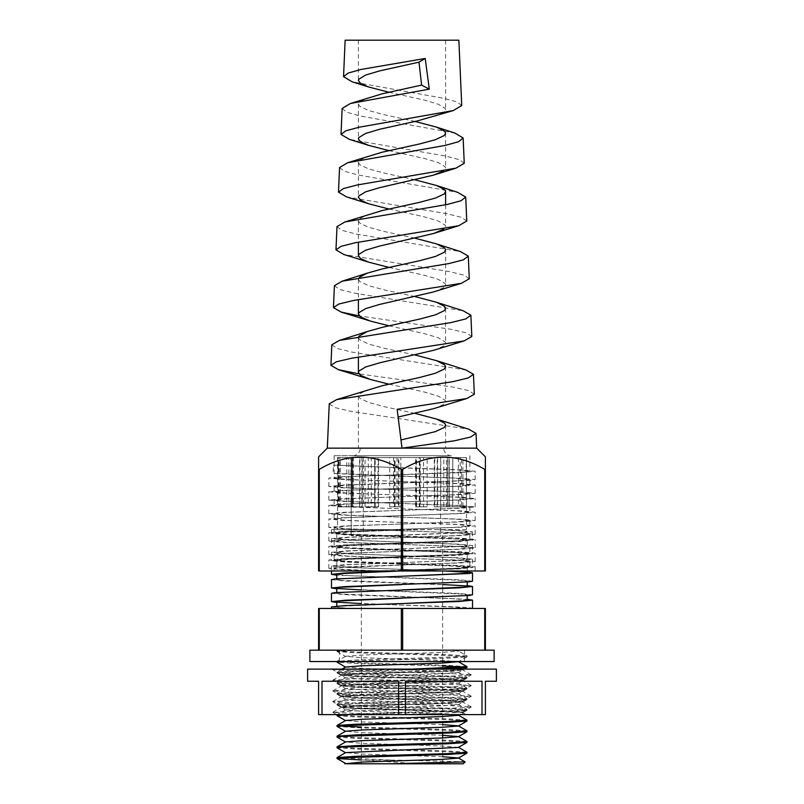 <?xml version="1.0" encoding="UTF-8"?>
<svg xmlns="http://www.w3.org/2000/svg" width="804" height="804" viewBox="0 0 804 804"><rect width="100%" height="100%" fill="white"/><g stroke="black" fill="none" stroke-linecap="round" stroke-linejoin="round"><path stroke-width="0.6" stroke-dasharray="4.02 3.01" d="M309.872 650.165L494.128 650.165M309.872 661.541L494.128 661.541M485.395 650.165L402.663 650.165L485.395 650.165L485.395 608.457L318.605 608.457L318.605 650.165L319.268 650.165L318.605 650.165M402 661.541L464.561 661.541L402 661.541M402 650.165L464.561 650.165L402 650.165M462.722 669.933L462.792 669.119L332.776 669.461L456.039 669.119L462.652 669.853L444.743 671.28L358.865 673.953L341.278 675.29L359.257 676.626L445.135 679.3L462.652 680.556L457.999 681.31L358.865 684.646L341.278 685.993L359.257 687.33L445.135 690.003L462.722 691.339L444.743 692.676L358.865 695.349L341.278 696.686L359.257 698.023L445.135 700.696L462.722 702.033L444.743 703.369L358.865 706.053L341.278 707.389L359.257 708.726L445.135 711.399L462.652 712.656L462.722 714.615L465.978 714.615L462.722 712.726C463.737 711.852 434.512 710.947 402 710.053L346.011 708.053L341.278 707.389L345.851 706.716L444.743 703.369L462.722 702.033L445.135 700.696L359.257 698.023L341.278 696.676L358.865 695.349L444.743 692.676L462.722 691.329L445.135 690.003L359.257 687.33L341.278 685.983L358.865 684.646L444.743 681.973L462.722 680.636L445.135 679.3L359.257 676.626L341.278 675.28L358.865 673.953L444.743 671.28L457.989 670.606L462.722 669.933L456.039 669.119L462.722 669.119C463.576 670.013 434.431 670.908 402 671.792L359.066 673.129L341.278 674.476L359.066 675.812L444.934 678.486L462.722 679.822L444.934 681.159L359.066 683.832L341.278 685.169L359.066 686.505L444.934 689.179L462.722 690.515L444.934 691.862L359.066 694.535L341.278 695.872L359.066 697.209L444.934 699.882L462.722 701.219L444.934 702.555L359.066 705.229L341.278 706.565L359.066 707.902L458.099 711.249L462.652 711.992L444.934 713.259L402 714.595L485.405 714.615L485.405 681.249L496.4 681.249M462.722 714.615L337.328 714.615M307.6 669.119L496.4 669.119M405.417 714.615L405.417 681.249L481.998 681.249L405.417 681.249L481.998 681.249L481.998 714.615M332.776 669.461L353.107 670.868L451.084 673.541L471.285 674.878L450.893 676.214L352.916 678.888L332.776 680.164L353.107 681.571L451.084 684.244L471.285 685.581L450.893 686.917L352.916 689.591L332.776 690.857L353.107 692.264L451.084 694.937L471.285 696.274L450.893 697.621L352.916 700.294L332.776 701.56L353.107 702.967L451.084 705.641L471.285 706.977L450.893 708.314L352.916 710.987L332.776 712.394L386.392 714.615L466.059 714.615L462.652 712.656M307.6 681.249L318.595 681.249L318.595 714.615L401.075 714.615M322.002 714.615L322.002 681.249L398.583 681.249L322.002 681.249L398.583 681.249L398.583 714.615M398.352 457.566L402 457.566L398.915 457.566L400.844 457.566L400.844 506.852L395.035 506.852L395.035 457.566L374.734 457.566L374.734 506.852L378.563 506.852L375.166 506.852L375.166 457.566L353.338 457.566L353.338 506.852L362.252 506.852L359.941 506.852L359.941 457.566L340.353 457.566L340.353 506.852L352.815 506.852L351.991 506.852L351.991 457.566L338.032 457.566L338.032 506.852L352.675 506.852L352.675 457.566L359.629 457.566L346.765 457.566L346.765 506.852L361.9 506.852L361.9 457.566L374.684 457.566L365.056 457.566L365.056 506.852L378.051 506.852L378.051 457.566L394.473 457.566L389.729 457.566L389.729 506.852L398.352 506.852L398.352 457.566L393.538 457.566L416.522 457.566L416.522 506.852L415.557 506.852L415.557 457.566L416.522 457.566M394.473 506.852L394.473 457.566M374.684 506.852L374.684 457.566M359.629 506.852L359.629 457.566M351.891 506.852L351.891 457.566M352.815 506.852L352.815 457.566M362.252 506.852L362.252 457.566M378.563 506.852L378.563 457.566M398.915 506.852L398.915 457.566M402 535.665L351.197 535.665L402 535.665M331.479 593.302L344.856 594.659L467.214 599.271M472.521 608.457L331.479 608.457L472.521 608.457C473.476 607.321 439.698 606.186 402 605.05L336.786 602.487M437.286 529.605L463.968 531.193L467.214 531.876L464.049 532.56L345.047 537.333L331.479 538.7L344.856 540.057L401.839 542.107L349.147 540.057L336.786 538.7L349.338 537.333L469.094 532.56L472.521 531.876L458.953 530.509L437.286 529.605L402 529.977L414.11 529.605M402 543.625L459.054 541.584L472.521 540.218L469.064 539.534L344.946 534.76L331.479 533.394L344.946 532.027L402 529.977L349.248 532.027L336.786 533.394L339.981 534.077L454.752 538.851L467.214 540.218L454.752 541.584L344.946 545.675L331.479 547.042L334.936 547.725L402 550.449L349.248 548.408L336.786 547.042L349.248 545.675L402 543.625M445.195 570.991L349.147 567.363L336.786 565.996L349.338 564.629L454.853 560.539L467.214 559.172L454.662 557.805L349.147 553.715L336.786 552.348L349.338 550.981L464.049 546.207L467.214 545.524L454.662 544.157L401.839 542.107L458.953 544.157L472.521 545.524L469.094 546.207L345.047 550.981L331.479 552.348L344.856 553.715L458.953 557.805L472.521 559.172L459.144 560.539L345.047 564.629L331.479 565.996L344.856 567.363L448.712 570.991M402 557.272L459.054 555.232L472.521 553.866L459.054 552.499L402 550.449L454.752 552.499L467.214 553.866L464.019 554.549L344.946 559.323L331.479 560.689L344.946 562.056L402 564.096L349.248 562.056L336.786 560.689L349.248 559.323L402 557.272M400.161 570.991L459.054 568.88L472.521 567.513L459.054 566.147L402 564.096L454.752 566.147L467.214 567.513L454.752 568.88L400.01 570.991M472.521 581.161L459.054 579.795L336.786 575.192M331.479 579.644L344.856 581.011L467.214 585.624M472.521 594.809L459.054 593.442L336.786 588.84M402 529.605L331.479 529.605L402 529.605M465.094 761.85L402 760.202L362.564 760.011L419.346 763.8L463.215 763.8M341.248 661.541L447.969 658.144L466.943 656.878L447.969 655.471L356.031 652.798L337.057 651.531L354.795 650.165L451.024 650.165L354.795 650.165M466.943 666.627L447.778 665.35L355.85 662.677L336.997 661.35L356.222 660.004L462.099 656.667L466.943 655.923L447.778 654.657L402 653.32C367.207 652.436 335.931 651.531 336.997 650.637L337.821 650.165M467.003 753.097L447.969 751.76L356.031 749.087L337.057 747.82M466.943 752.222L447.778 750.946L355.85 748.273L336.997 746.936M467.003 742.404L447.969 741.067L356.031 738.384L337.057 737.127M466.943 741.519L447.778 740.243L355.85 737.569L336.997 736.243M467.003 731.7L447.969 730.364L356.031 727.69L337.057 726.424M466.943 730.816L447.778 729.55L361.358 727.057M467.003 721.007L447.969 719.66L356.031 716.987L337.057 715.721M466.943 720.123L447.778 718.846L355.85 716.173L336.997 714.846M348.494 714.615L447.969 711.64L466.943 710.374L447.969 708.967L356.031 706.294L336.997 704.957L356.031 703.621L447.969 700.937L466.943 699.671L447.969 698.264L356.031 695.591L337.057 694.324L356.031 692.917L447.969 690.244L466.943 688.978L447.969 687.571L356.031 684.897L337.057 683.631L356.031 682.214L447.969 679.541L466.943 678.274L447.969 676.867L356.031 674.194L337.057 672.928L356.031 671.521L439.677 669.119M337.59 714.615L448.15 710.826L467.003 709.49L447.778 708.153L355.85 705.47L336.997 704.143L356.222 702.796L448.15 700.123L467.003 698.797L447.778 697.45L355.85 694.777L336.997 693.44L356.222 692.103L448.15 689.42L467.003 688.093L447.778 686.747L355.85 684.073L336.997 682.747L356.222 681.4L448.15 678.727L467.003 677.39L447.778 676.053L355.85 673.38L336.997 672.043L356.222 670.697L411.718 669.119M467.003 667.511L465.114 667.099M442.642 665.983L356.031 663.491L337.057 662.225M362.564 760.011L361.358 759.971M390.141 760.011L336.997 757.639M338.886 725.942L336.997 725.54M416.522 506.852L420.261 506.852L420.261 457.566L440.813 457.566L440.813 506.852L443.818 506.852L443.818 457.566L458.38 457.566L458.38 506.852L460.149 506.852L460.149 457.566L466.209 457.566L466.431 506.852L466.451 457.566L462.933 457.566L462.933 506.852L461.566 506.852L461.566 457.566L449.114 457.566L449.114 506.852L446.401 506.852L446.401 457.566L427.155 457.566L427.155 506.852L423.567 506.852L423.567 457.566L400.844 457.566M402 763.8L361.358 763.8L402 763.8M389.729 506.852L393.538 506.852L393.538 457.566M365.056 506.852L368.282 506.852L368.282 457.566L389.729 457.566M346.765 506.852L348.856 506.852L348.856 457.566L365.056 457.566M338.032 506.852L338.615 506.852L338.615 457.566L346.765 457.566M340.353 506.852L339.338 506.852L339.338 457.566L338.032 457.566M353.338 506.852L350.896 506.852L350.896 457.566L340.353 457.566M374.734 506.852L371.287 506.852L371.287 457.566L353.338 457.566M400.844 506.852L396.995 506.852L396.995 457.566L374.734 457.566M420.261 506.852L419.276 506.852L419.276 457.566L440.813 457.566M419.276 457.566L420.261 457.566M443.818 506.852L437.215 506.852L437.215 457.566L458.38 457.566M437.215 457.566L443.818 457.566M460.149 506.852L449.064 506.852L449.064 457.566L466.209 457.566M449.064 457.566L460.149 457.566M466.431 506.852L452.773 506.852L452.773 457.566L449.275 457.566L462.933 457.566M466.209 506.852L452.752 506.852L452.752 457.566L466.431 457.566M461.566 506.852L447.707 506.852L447.707 457.566L437.627 457.566L449.114 457.566M447.707 457.566L461.566 457.566M446.401 506.852L434.743 506.852L434.743 457.566L427.155 457.566M434.743 457.566L446.401 457.566M423.567 506.852L416.11 506.852L416.11 457.566L402 457.566L415.557 457.566M416.11 457.566L423.567 457.566M395.035 457.566L396.995 457.566M375.166 457.566L371.287 457.566M359.941 457.566L350.896 457.566M351.991 457.566L339.338 457.566M352.675 457.566L338.615 457.566M361.9 457.566L348.856 457.566M378.051 457.566L368.282 457.566M401.337 650.165L319.268 650.165L401.337 650.165L401.337 608.457M458.511 661.752L441.818 660.416L362.001 657.732L345.63 656.315L362.182 655.059L441.999 652.386L458.37 651.139L460.049 650.165L451.024 650.165L458.37 650.969L466.943 655.923M484.732 650.165L484.732 608.457M402.663 650.165L402.663 608.457M319.268 650.165L319.268 608.457M336.997 650.165L336.997 651.461M344.785 763.8L419.346 763.8M347.187 763.8L345.63 763.308M442.642 756.735L362.001 754.031L345.63 752.614M458.37 747.429L441.818 746.001L362.001 743.328L345.63 741.911M442.642 735.338L362.001 732.635L345.63 731.218M442.642 724.635L362.001 721.932L345.63 720.515M458.37 715.329L441.818 713.902L362.001 711.228L345.63 709.982L362.182 708.555L441.999 705.882L458.441 704.545L441.818 703.209L362.001 700.535L345.63 699.279L362.182 697.862L441.999 695.179L458.441 693.842L441.818 692.505L362.001 689.832L345.63 688.586L362.182 687.159L441.999 684.485L458.441 683.149L441.818 681.812L362.001 679.139L345.63 677.883L362.182 676.455L441.999 673.782L458.441 672.445L441.818 671.109L362.001 668.436L345.63 667.019M331.479 606.95L348.001 608.457M413.196 529.605L467.214 529.605L467.214 531.876M352.062 608.457L339.951 607.623L336.786 606.94L340.032 606.256L402.161 603.533M467.214 600.126L454.662 598.749L339.951 593.975L336.786 593.292L349.338 591.925L402.161 589.885M442.642 584.528L339.951 580.327L336.786 579.644L349.338 578.277L402.161 576.227M467.214 608.457L454.752 607.09L361.358 603.583M402 598.226L454.752 596.176L467.214 594.809L464.019 594.126L361.358 589.935M402 584.578L454.752 582.528L467.214 581.161L464.019 580.478L349.248 575.704L336.786 574.337M393.538 506.852L398.352 506.852M368.282 506.852L378.051 506.852M348.856 506.852L361.9 506.852M338.615 506.852L352.675 506.852M339.338 506.852L351.991 506.852M350.896 506.852L359.941 506.852M371.287 506.852L375.166 506.852M396.995 506.852L395.035 506.852M427.155 506.852L419.809 506.852L419.809 457.566M419.809 506.852L416.11 506.852M449.114 506.852L437.627 506.852L437.627 457.566M437.627 506.852L434.743 506.852M462.933 506.852L449.275 506.852L449.275 457.566M449.275 506.852L447.707 506.852M458.38 506.852L447.456 506.852L447.456 457.566M447.456 506.852L449.064 506.852M440.813 506.852L434.301 506.852L434.301 457.566M434.301 506.852L437.215 506.852M415.557 506.852L419.276 506.852M402 457.566L452.803 457.566L402 457.566M388.955 92.249L424.331 100.078L438.371 104.239L445.205 108.409L445.597 109.666L443.476 112.58L435.346 116.188M345.127 40.2L458.873 40.2M388.955 150.629L424.331 158.458L438.371 162.629L445.205 166.8L445.597 168.056L443.265 171.111M415.045 121.444L384.01 114.66L368.554 110.49L359.73 106.319L358.403 104.017L359.277 102.148L367.297 97.977M388.955 209.02L424.331 216.849L438.371 221.02L445.205 225.19L445.597 226.437L443.919 229.039M415.045 179.825L384.01 173.041L368.554 168.87L359.73 164.699L358.403 162.398L359.277 160.539L367.297 156.358M388.955 267.41L424.331 275.229L438.371 279.4L445.205 283.571L445.597 284.827L443.476 287.742L435.346 291.339M415.045 238.215L384.01 231.431L368.554 227.261L359.73 223.09L358.403 220.788L359.277 218.919L367.297 214.748M388.955 325.791L424.331 333.62L438.371 337.791L445.205 341.961L445.597 343.218L443.476 346.132L435.346 349.73M415.045 296.596L384.01 289.822L368.554 285.651L359.73 281.48L358.403 279.169L359.187 277.41M388.955 384.181L424.331 392.01L438.371 396.181L445.205 400.352L445.597 401.598L443.476 404.523L435.346 408.12M415.045 354.986L384.01 348.202L368.554 344.032L359.73 339.861L358.403 337.559L358.815 336.263M327.318 448.15L476.682 448.15M402 448.15L397.166 409.286M415.045 413.377L384.01 406.593L368.554 402.422L359.73 398.251L358.403 395.95L359.277 394.081L367.297 389.91M461.727 105.555L457.064 101.967L444.079 98.369L352.152 81.807M342.152 108.439L346.594 112.148L359.549 115.846L454.963 133.112M464.25 163.292L459.406 159.705L445.898 156.107L349.398 139.363M339.569 167.523L344.202 171.222L357.7 174.92L457.717 192.347M466.762 221.03L461.717 217.442L447.647 213.834L346.655 196.93M336.987 226.607L341.831 230.306L355.911 234.004L460.471 251.582M469.285 278.767L464.059 275.179L449.456 271.581L343.911 254.506M334.414 285.681L339.439 289.38L354.051 293.078L463.235 310.796M471.807 336.504L466.38 332.906L451.225 329.308L359.308 315.932M331.831 344.765L337.067 348.464L352.263 352.162L465.988 370.011M474.33 394.241L468.712 390.643L452.994 387.046L358.926 373.86M329.248 403.839L334.665 407.538L350.403 411.236L468.742 429.215M451.315 455.727L352.685 455.727L451.315 455.727A7.578 7.578 0 0 1 443.738 448.15L360.262 448.15L443.738 448.15M352.685 455.727A7.578 7.578 0 0 0 360.262 448.15M402 467.858L338.273 465.214L338.182 473.546L456.823 478.249L469.868 479.616L456.984 480.983L347.177 485.073L334.132 486.44L347.016 487.807L456.823 491.897L469.868 493.264L456.984 494.631L347.177 498.721L334.132 500.088L347.016 501.455L456.823 505.545L469.868 506.912L456.984 508.279L347.177 512.369L334.132 513.736L347.016 515.103L456.823 519.193L469.868 520.57L456.984 521.927L347.177 526.017L334.132 527.394L347.016 528.751L456.823 532.841L469.868 534.218L456.984 535.575L347.177 539.665L334.132 541.042L347.016 542.399L456.823 546.489L469.868 547.866L456.984 549.222L347.177 553.323L334.132 554.69L347.016 556.046L456.823 560.147L469.868 561.514L456.984 562.87L337.499 567.654L334.132 568.327L337.439 569.021L378.664 570.991L334.132 570.991L378.664 570.991L456.823 568.187L469.868 566.82L456.984 565.453L347.177 561.363L334.132 559.996L347.016 558.629L456.823 554.539L469.868 553.172L456.984 551.805L347.177 547.715L334.132 546.348L347.016 544.981L456.823 540.891L469.868 539.524L456.984 538.157L347.177 534.067L334.132 532.7L347.016 531.333L456.823 527.233L469.868 525.876L456.984 524.509L347.177 520.409L334.132 519.052L347.016 517.686L456.823 513.585L469.868 512.228L456.984 510.862L347.177 506.761L334.132 505.404L347.016 504.038L456.823 499.937L469.868 498.58L456.984 497.214L347.177 493.113L334.132 491.746L347.016 490.39L456.823 486.289L469.868 484.923L456.984 483.566L347.177 479.465L334.132 478.099L347.016 476.742L466.501 471.958L469.868 471.275L456.984 469.918L402 467.858M402 570.227L376.845 570.991L475.174 570.991L376.845 570.991L475.174 570.991L376.845 570.991L342.725 569.694L328.826 568.338L342.876 566.971L461.275 562.87L475.174 561.514L461.124 560.147L342.725 556.046L328.826 554.69L342.876 553.323L461.275 549.222L475.174 547.866L461.124 546.489L342.725 542.399L328.826 541.042L342.876 539.665L461.275 535.575L475.174 534.218L461.124 532.841L342.725 528.751L328.826 527.394L342.876 526.017L461.275 521.927L475.174 520.56L461.124 519.193L342.725 515.103L328.826 513.736L342.876 512.369L461.275 508.279L475.174 506.912L461.124 505.545L342.725 501.455L328.826 500.088L342.876 498.721L461.275 494.631L475.174 493.264L461.124 491.897L342.725 487.807L328.826 486.44L342.876 485.073L471.616 480.3L475.174 479.616L461.124 478.249L402 476.209M402 455.727L334.132 455.727L402 455.727M484.732 469.375L485.395 469.375L485.395 570.991L484.732 570.991L484.732 469.375C457.607 453.054 430.251 453.054 402.663 469.375L401.337 469.375C374.212 453.054 346.856 453.054 319.268 469.375L318.605 469.375L318.605 570.991L319.268 570.991L319.268 469.375M319.268 570.991L402.663 570.991L402.663 469.375M401.337 570.991L401.337 469.375M402.663 570.991L484.732 570.991M338.182 473.546L333.198 473.546L333.288 465.214L338.273 465.214M401.869 476.199L333.198 473.546M401.869 570.227L461.124 568.187L475.174 566.82L471.616 566.137L342.876 561.363L328.826 559.996L342.725 558.629L461.124 554.539L475.174 553.162L461.275 551.805L342.876 547.715L328.826 546.338L342.725 544.981L461.124 540.891L475.174 539.514L461.275 538.157L342.876 534.067L328.826 532.69L342.725 531.333L461.124 527.233L475.174 525.866L461.275 524.509L342.876 520.409L328.826 519.042L342.725 517.686L461.124 513.585L475.174 512.218L461.275 510.862L342.876 506.761L328.826 505.394L342.725 504.038L461.124 499.937L475.174 498.57L461.275 497.214L342.876 493.113L328.826 491.746L342.725 490.39L461.124 486.289L475.174 484.923L461.275 483.566L342.876 479.465L328.826 478.099L342.725 476.742L461.124 472.641L475.174 471.275L461.275 469.918L333.288 465.214M402 40.2L445.597 40.2L402 40.2M339.439 661.541L339.439 650.165M464.561 661.541L464.561 650.165M341.278 707.379L341.278 706.565M341.278 696.676L341.278 695.872M341.278 685.983L341.278 685.169M341.278 675.28L341.278 674.476M462.722 712.726L462.722 711.922M462.722 702.033L462.722 701.219M462.722 691.329L462.722 690.515M462.722 680.636L462.722 679.822M336.625 714.615L332.776 712.394M462.652 711.992L471.224 707.038M341.348 706.646L332.776 701.691M462.652 701.299L471.224 696.344M341.348 695.942L332.776 690.988M462.652 690.596L471.224 685.641M341.348 685.249L332.776 680.295M462.652 679.893L471.224 674.948M341.348 674.546L332.776 669.591M471.224 674.807L462.652 669.853M332.776 680.164L341.348 675.209M471.224 685.51L462.652 680.556M332.776 690.857L341.348 685.902M471.224 696.204L462.652 691.249M332.776 701.56L341.348 696.606M471.224 706.907L462.652 701.952M332.776 712.254L341.348 707.299M351.197 535.665L351.197 457.566L351.197 535.665M472.521 531.876L472.521 540.218M472.521 545.524L472.521 553.866M472.521 559.172L472.521 567.513M331.479 529.605L331.479 533.394M331.479 538.7L331.479 547.042M331.479 552.348L331.479 560.689M331.479 565.996L331.479 570.991M467.003 656.808L467.003 655.994M467.003 710.304L467.003 709.49M467.003 699.601L467.003 698.797M467.003 688.907L467.003 688.093M467.003 678.204L467.003 677.39M336.997 704.957L336.997 704.143M336.997 694.254L336.997 693.44M336.997 683.551L336.997 682.747M336.997 672.858L336.997 672.043M466.451 457.566L466.451 529.605M361.358 535.665L361.358 572.257M361.358 572.388L361.358 585.905M361.358 586.036L361.358 599.553M361.358 599.683L361.358 763.8M442.642 535.665L442.642 588.417M442.642 588.548L442.642 602.075M442.642 602.196L442.642 733.218M442.642 737.951L442.642 763.8M337.549 457.566L337.549 529.605M466.943 710.374L459.607 714.615M337.057 705.028L345.63 709.982M466.943 699.671L458.37 704.636M337.057 694.324L345.63 699.279M466.943 688.978L458.37 693.932M337.057 683.631L345.63 688.586M466.943 678.274L458.37 683.229M337.057 672.928L345.63 677.883M466.943 667.581L458.37 672.536M466.943 656.878L458.37 661.833M337.057 651.531L345.63 656.486M345.63 709.811L337.057 714.766M458.37 704.465L466.943 709.419M345.63 699.118L337.057 704.073M458.37 693.772L466.943 698.726M345.63 688.415L337.057 693.37M458.37 683.068L466.943 688.023M345.63 677.722L337.057 682.676M458.37 672.365L466.943 677.32M341.991 669.119L337.057 671.973M345.63 656.315L337.057 661.27M336.786 606.95L336.786 606.095M467.214 595.663L467.214 594.809M336.786 593.302L336.786 592.447M467.214 582.016L467.214 581.161M336.786 579.644L336.786 578.8M467.214 570.991L467.214 567.513M336.786 565.996L336.786 560.689M467.214 559.172L467.214 553.866M336.786 552.348L336.786 547.042M467.214 545.524L467.214 540.218M336.786 538.7L336.786 533.394M452.803 457.566L452.803 506.852M363.328 457.566L363.328 535.665M440.672 457.566L440.672 535.665M358.403 40.2L358.403 80.47M358.403 104.017L358.403 138.861M358.403 162.398L358.403 197.251M358.403 220.788L358.403 242.135M358.403 279.169L358.403 299.58M358.403 337.559L358.403 357.046M358.403 395.95L358.403 448.15M445.597 366.755L445.597 401.598M445.597 133.203L445.597 168.056M445.597 204.789L445.597 226.437M445.597 249.984L445.597 284.827M445.597 308.364L445.597 343.218M445.597 425.135L445.597 448.15M334.132 455.727L334.132 478.099M334.132 486.44L334.132 491.746M334.132 500.088L334.132 505.394M334.132 513.736L334.132 519.042M334.132 527.394L334.132 532.69M334.132 541.042L334.132 546.338M334.132 554.69L334.132 559.996M334.132 568.338L334.132 570.991M469.868 479.616L469.868 484.923M469.868 493.264L469.868 498.57M469.868 506.912L469.868 512.218M469.868 520.57L469.868 525.866M469.868 534.218L469.868 539.514M469.868 547.866L469.868 553.162M469.868 561.514L469.868 566.82M469.868 455.727L469.868 471.275M328.826 568.338L328.826 559.996M475.174 561.514L475.174 553.162M328.826 554.69L328.826 546.338M475.174 547.866L475.174 539.514M328.826 541.042L328.826 532.69M475.174 534.218L475.174 525.866M328.826 527.394L328.826 519.042M475.174 520.56L475.174 512.218M328.826 513.736L328.826 505.394M475.174 506.912L475.174 498.57M328.826 500.088L328.826 491.746M475.174 493.264L475.174 484.923M328.826 486.44L328.826 478.099M475.174 479.616L475.174 471.275M475.174 566.82L475.174 570.991M445.597 40.2L445.597 109.666"/><path stroke-width="1.21" d="M485.395 650.165L494.128 650.165L494.128 661.541L309.872 661.541L309.872 650.165L318.605 650.165L318.605 608.457L485.395 608.457L485.395 650.165L318.605 650.165M481.998 714.615L485.405 714.615L485.405 681.249L496.4 681.249L496.4 669.119L307.6 669.119L307.6 681.249L318.595 681.249L318.595 714.615L405.417 714.615L405.417 681.249L481.998 681.249L481.998 714.615L405.417 714.615M345.63 720.675L337.057 715.721L337.328 714.615L336.625 714.615M398.583 714.615L398.583 681.249L322.002 681.249L322.002 714.615M467.214 599.271L472.521 600.126L459.144 601.482L345.047 605.573L331.479 606.94L331.479 608.457M448.712 570.991L469.013 572.136L472.521 572.82L469.094 573.503L334.987 578.96L331.479 579.644L331.479 587.985L344.946 586.619L469.064 581.845L472.521 581.161L472.521 572.82M467.214 585.624L472.521 586.468L459.144 587.835L334.987 592.608L331.479 593.292L331.479 601.633L344.946 600.266L469.064 595.493L472.521 594.809L472.521 586.468M336.786 575.192L331.479 574.337L344.946 572.971L400.01 570.991M336.786 588.84L331.479 587.985M336.786 602.487L331.479 601.633M465.114 761.901L463.215 763.8L390.151 763.8L465.114 761.901L458.37 757.961L442.642 756.735M401.337 650.165L401.337 608.457M361.358 759.971L337.057 758.524L341.941 757.78L447.969 754.433L466.943 753.167L466.943 752.222L458.37 747.268M336.997 758.453L337.057 757.569L356.222 756.293L448.15 753.619L467.003 752.293M345.63 752.775L336.997 747.75L341.941 747.077L447.969 743.74L466.943 742.474L466.943 741.519L458.37 736.564L442.642 735.338M336.997 747.75L337.057 746.866L356.222 745.599L448.15 742.916L467.003 741.589M345.63 742.082L336.997 737.047L341.941 736.384L447.969 733.037L466.943 731.771L466.943 730.816L458.37 725.861L442.642 724.635M336.997 737.047L337.057 736.173L356.222 734.896L448.15 732.223L467.003 730.886M345.63 731.379L336.997 726.354L341.941 725.68L447.969 722.344L466.943 721.077L466.943 720.123L458.37 715.168M336.997 726.354L337.057 725.469L356.222 724.193L448.15 721.52L467.003 720.193M439.677 669.119L466.943 667.581L466.943 666.627L458.37 661.672L441.999 663.089L362.182 665.762L345.63 667.019L341.991 669.119M465.114 667.099L442.642 665.983M411.718 669.119L467.003 666.697M361.358 727.057L338.886 725.942M336.997 715.65L348.494 714.615M337.057 714.766L337.59 714.615M345.63 667.179L336.997 662.154L341.248 661.541M319.268 650.165L319.268 608.457M402.663 650.165L402.663 608.457M484.732 650.165L484.732 608.457M390.151 763.8L347.187 763.8M344.785 763.8L362.182 762.051L441.999 759.378L458.37 758.132L466.943 753.167M337.057 757.569L345.63 752.614L458.37 747.429L466.943 742.474M337.057 746.866L345.63 741.911L362.182 740.655L441.999 737.982L458.37 736.725L466.943 731.771M337.057 736.173L345.63 731.218L362.182 729.952L441.999 727.278L458.37 726.032L466.943 721.077M337.057 725.469L345.63 720.515L362.182 719.258L441.999 716.585L458.37 715.329L459.607 714.615M402.161 603.533L464.049 600.799L467.214 600.126L467.214 594.809M402.161 589.885L464.049 587.151L467.214 586.468L463.968 585.784L442.642 584.528M402.161 576.227L464.049 573.503L467.214 572.82L463.968 572.136L445.195 570.991M361.358 603.583L339.981 602.317L336.786 601.633L339.981 600.95L402 598.226M361.358 589.935L339.981 588.669L336.786 587.985L339.981 587.302L402 584.578M336.786 579.644L336.786 574.337L339.981 573.654L400.161 570.991M368.654 86.993L352.152 81.807L343.539 76.692L348.102 73.094L360.815 69.496L425.215 58.451L429.296 89.154L350.413 103.495L382.171 93.807L421.597 85.093L419.005 62.159L379.669 70.883L365.629 75.053L358.795 79.224L358.403 80.47L360.524 83.395L368.654 86.993L388.955 92.249M368.654 145.373L349.398 139.363L341.017 134.429L345.76 130.841L358.996 127.243L453.225 110.58L417.356 120.922L379.669 129.263L365.629 133.434L358.795 137.605L358.403 138.861L360.524 141.775L368.654 145.373L388.955 150.629M443.265 171.111L433.537 175.141L379.669 187.654L365.629 191.824L358.795 195.995L358.403 197.251L360.524 200.166L368.654 203.764L388.955 209.02M436.703 127.163L454.963 133.112L463.144 137.987L458.602 141.685L445.376 145.383L347.66 162.73L382.171 152.197L419.989 143.856L435.446 139.685L444.27 135.514L445.597 133.203L444.723 131.343L436.703 127.163L415.045 121.444M443.919 229.039L433.537 233.532L379.669 246.044L365.629 250.215L358.795 254.386L358.403 255.632L360.524 258.546L368.654 262.154L388.955 267.41M436.703 185.553L457.717 192.347L465.717 197.06L460.983 200.769L447.195 204.457L344.906 221.964L382.171 210.578L419.989 202.236L435.446 198.065L444.27 193.895L445.597 191.593L444.723 189.724L436.713 185.553L415.045 179.825M359.308 315.932L341.177 312.093L333.449 307.641L338.775 304.043L353.649 300.445L461.456 283.299L433.537 291.912L379.669 304.425L365.629 308.595L358.795 312.766L358.403 314.022L360.524 316.937L370.463 321.108L388.955 325.791M359.187 277.41L367.297 273.129L382.171 268.968L419.989 260.627L435.446 256.456L444.27 252.285L445.597 249.984L444.723 248.114L436.713 243.944L415.045 238.215M358.926 373.86L338.454 369.689L330.926 365.368L336.464 361.77L351.901 358.172L464.189 340.886L433.537 350.303L379.669 362.815L365.629 366.986L358.795 371.157L358.403 372.403L360.524 375.327L370.463 379.498L388.955 384.181M358.815 336.263L367.287 331.519L382.171 327.349L419.989 319.007L435.446 314.846L444.27 310.676L445.597 308.364L444.723 306.505L436.703 302.324L415.045 296.596M400.985 439.959L435.446 431.617L444.27 427.447L445.597 425.135L444.723 423.276L436.703 419.095L415.045 413.377M436.703 419.095L468.742 429.215L476.038 433.376L476.682 448.15L402 448.15L397.166 409.286L466.913 398.482L433.537 408.693L398.131 417.025M436.703 360.715L465.988 370.011L473.455 374.302L468.129 378.001L452.662 381.699L336.635 399.618L382.171 385.739L419.989 377.398L435.446 373.227L444.27 369.056L445.597 366.755L444.723 364.885L436.713 360.715L415.045 354.986M453.225 110.58L461.727 105.555L458.873 40.2L345.127 40.2L343.539 76.692M368.654 203.764L346.655 196.93L338.494 192.166L343.439 188.568L357.227 184.97L455.968 168.147L464.25 163.292L463.144 137.987M368.654 262.154L343.911 254.506L335.971 249.903L341.117 246.305L355.468 242.707L458.712 225.723L466.762 221.03L465.717 197.06M436.703 243.944L460.471 251.582L468.3 256.144L463.365 259.843L449.014 263.541L342.152 281.189L334.414 285.681L333.449 307.641M461.456 283.299L469.285 278.767L468.3 256.144M436.703 302.324L463.235 310.796L470.883 315.228L465.757 318.927L450.853 322.615L339.388 340.404L331.831 344.765L330.926 365.368M464.189 340.886L471.807 336.504L470.883 315.218M466.913 398.482L474.33 394.241L473.455 374.302M350.413 103.495L342.152 108.439L341.017 134.429M347.66 162.73L339.569 167.523L338.494 192.166M344.906 221.964L336.987 226.607L335.971 249.903M336.635 399.618L329.248 403.839L327.318 448.15L318.605 456.863L318.605 469.375L318.605 456.863M476.038 433.376L470.521 437.074L454.511 440.773L402 448.15L327.318 448.15M319.268 469.375L318.605 469.375L318.605 570.991L319.268 570.991L319.268 469.375C346.393 453.054 373.749 453.054 401.337 469.375L402.663 469.375C429.788 453.054 457.144 453.054 484.732 469.375L485.395 469.375L485.395 456.863L485.395 570.991L484.732 570.991L484.732 469.375M476.682 448.15L485.395 456.863M484.732 570.991L401.337 570.991L401.337 469.375M402.663 570.991L402.663 469.375M401.337 570.991L319.268 570.991M429.296 89.143L421.597 85.083M419.005 62.159L425.205 58.461M332.776 669.461L333.358 669.119M472.521 600.126L472.521 608.457M331.479 570.991L331.479 574.337M336.997 662.154L336.997 661.541M442.642 733.218L442.642 737.951M337.057 758.524L345.63 763.478M458.883 661.541L458.37 661.833M336.786 606.95L336.786 601.633M336.786 593.302L336.786 587.985M467.214 586.478L467.214 581.161M467.214 572.82L467.214 570.991M358.403 242.135L358.403 255.632M358.403 299.58L358.403 314.022M358.403 357.046L358.403 372.403M445.597 191.593L445.597 204.789M342.152 281.189L367.297 273.129M339.388 340.404L367.297 331.519M338.454 369.689L368.654 378.925M341.177 312.093L368.654 320.535M458.712 225.723L435.346 232.959M455.968 168.147L435.346 174.568"/></g></svg>
